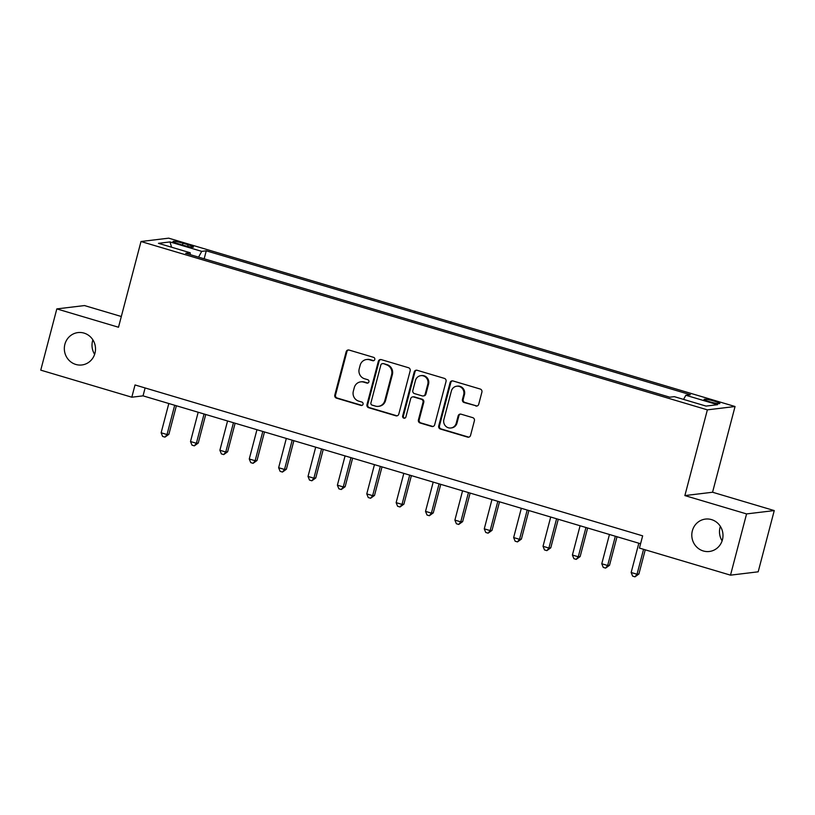 <?xml version="1.0" encoding="UTF-8"?>
<svg xmlns="http://www.w3.org/2000/svg" width="815" height="815" viewBox="0 0 815 815"><rect width="100%" height="100%" fill="white"/><g stroke="black" fill="none" stroke-linecap="round" stroke-linejoin="round"><path stroke-width="1.22" d="M374.778 359.507A1.752 1.671 -96.9 0 0 373.606 357.347L349.095 350.063A2.506 2.394 -96.9 0 0 346.151 351.774L334.802 395.051A2.506 2.394 -96.9 0 0 336.473 398.148L360.984 405.432A1.752 1.671 -96.9 0 0 363.042 404.23A1.752 1.671 -96.9 0 0 361.87 402.06L358.702 401.123A8.007 7.651 -96.9 0 1 353.333 391.231L354.281 387.624A8.007 7.651 -96.9 0 1 363.684 382.123L366.852 383.07A1.752 1.671 -96.9 0 0 368.91 381.868A1.752 1.671 -96.9 0 0 367.738 379.698L364.56 378.761A8.007 7.651 -96.9 0 1 359.201 368.869L360.149 365.263A8.007 7.651 -96.9 0 1 369.552 359.772L372.72 360.709A1.752 1.671 -96.9 0 0 374.778 359.507M692.353 530.809A16.31 15.587 -96.9 0 0 709.356 551.48A16.31 15.587 -96.9 0 0 722.436 539.754A16.31 15.587 -96.9 0 0 705.444 519.084A16.31 15.587 -96.9 0 0 692.353 530.809M720.368 526.378A16.31 15.587 -96.9 0 0 720.042 527.468A16.31 15.587 -96.9 0 0 722.11 540.844M64.884 344.307A16.31 15.587 -96.9 0 0 81.877 364.967A16.31 15.587 -96.9 0 0 94.958 353.252A16.31 15.587 -96.9 0 0 77.965 332.581A16.31 15.587 -96.9 0 0 64.884 344.307M92.89 339.875A16.31 15.587 -96.9 0 0 92.564 340.965A16.31 15.587 -96.9 0 0 94.632 354.331M714.378 401.153A8.16 0.927 14.7 0 0 704.099 399.37A8.16 0.927 14.7 0 0 709.59 401.724A8.16 0.927 14.7 0 0 719.869 403.507A8.16 0.927 14.7 0 0 714.378 401.153M475.787 405.992A2.506 2.394 -96.9 0 0 478.721 404.271L481.91 392.127A2.506 2.394 -96.9 0 0 480.229 389.04L453.008 380.951A2.506 2.394 -96.9 0 0 450.074 382.663L438.725 425.939A2.506 2.394 -96.9 0 0 440.395 429.036L467.616 437.125A2.506 2.394 -96.9 0 0 470.55 435.404L474.401 420.734A2.506 2.394 -96.9 0 0 472.731 417.647L461.076 414.183A2.506 2.394 -96.9 0 0 458.142 415.905L456.237 423.179A6.693 6.398 -96.9 0 1 450.868 427.987A6.693 6.398 -96.9 0 1 443.89 419.511L451.367 391.017A6.693 6.398 -96.9 0 1 456.736 386.208A6.693 6.398 -96.9 0 1 463.704 394.684L462.462 399.432A2.506 2.394 -96.9 0 0 464.132 402.529L476.531 405.901A2.506 2.394 -96.9 0 0 477.091 405.992M684.875 495.581L746.571 513.919L730.505 575.156L758.184 571.814L774.25 510.577L712.565 492.24L735.048 406.512L707.369 409.853L684.875 495.581L712.565 492.24M121.323 316.505L84.495 305.564L56.816 308.905L118.501 327.243L140.995 241.515L707.369 409.853M56.816 308.905L40.75 370.142L131.816 397.211L143.043 395.856L640.58 543.737M730.505 575.156L639.439 548.087L642.648 535.842L135.025 384.955L131.816 397.211M410.169 370.805A2.506 2.394 -96.9 0 0 408.488 367.718L381.267 359.619A2.506 2.394 -96.9 0 0 378.333 361.34L366.984 404.617A2.506 2.394 -96.9 0 0 368.655 407.704L395.876 415.803A2.506 2.394 -96.9 0 0 398.81 414.081L410.169 370.805M417.137 370.285L444.358 378.374A2.506 2.394 -96.9 0 1 446.039 381.461L434.68 424.737A2.506 2.394 -96.9 0 1 431.746 426.459L420.102 422.995A2.506 2.394 -96.9 0 1 418.421 419.908L423.026 402.355A2.506 2.394 -96.9 0 0 421.355 399.269L413.623 396.966A2.506 2.394 -96.9 0 0 410.689 398.688L405.89 416.964A1.752 1.671 -96.9 0 1 404.485 418.217A1.752 1.671 -96.9 0 1 402.661 415.996L414.203 372.007A2.506 2.394 -96.9 0 1 417.137 370.285M178.312 243.787L183.477 245.315A7.905 0.897 14.7 0 0 193.44 247.047A7.905 0.897 14.7 0 0 188.122 244.755L182.947 243.227A7.905 0.897 14.7 0 0 172.984 241.495A7.905 0.897 14.7 0 0 178.312 243.787M735.048 406.512L168.674 238.163L140.995 241.515M190.292 254.677L190.201 252.762L185.677 253.302L669.798 397.2L674.321 396.65L706.045 406.084L717.567 404.688L685.843 395.265L690.366 394.715L206.256 250.816L201.723 251.366L198.565 257.132M190.201 252.762L158.477 243.328L169.999 241.933L201.723 251.366M746.571 513.919L774.25 510.577M145.111 387.96L143.043 395.856M204.158 258.803L206.256 250.816M683.571 399.401L685.843 395.265M171.568 247.22L169.999 241.933M373.739 360.678A1.752 1.671 -96.9 0 1 373.464 360.617L370.295 359.68A8.007 7.651 -96.9 0 0 367.321 359.425L366.567 359.517M360.699 381.868L361.453 381.777A8.007 7.651 -96.9 0 1 364.427 382.031L367.606 382.979A1.752 1.671 -96.9 0 0 367.871 383.03M348.535 349.961A2.506 2.394 -96.9 0 0 346.905 351.683L335.546 394.959A2.506 2.394 -96.9 0 0 337.227 398.056L361.738 405.34A1.752 1.671 -96.9 0 0 362.003 405.391M380.717 359.527A2.506 2.394 -96.9 0 0 379.087 361.249L367.728 404.525A2.506 2.394 -96.9 0 0 369.409 407.622L396.63 415.711A2.506 2.394 -96.9 0 0 397.18 415.803M382.928 363.745A1.752 1.671 -96.9 0 0 380.87 364.947L370.906 402.936A1.752 1.671 -96.9 0 0 372.078 405.096L375.42 406.094A8.007 7.651 -96.9 0 0 384.823 400.593L391.638 374.625A8.007 7.651 -96.9 0 0 386.269 364.733L383.671 363.653A1.752 1.671 -96.9 0 0 383.019 363.602L382.276 363.684M378.405 406.349L379.148 406.257A8.007 7.651 -96.9 0 0 385.566 400.501L384.823 400.593M383.671 363.653L387.023 364.651A8.007 7.651 -96.9 0 1 392.382 374.533L385.566 400.501M412.696 396.895L413.439 396.803A2.506 2.394 -96.9 0 1 414.366 396.885L422.099 399.177A2.506 2.394 -96.9 0 1 423.78 402.264L419.175 419.817A2.506 2.394 -96.9 0 0 420.846 422.904L432.5 426.367A2.506 2.394 -96.9 0 0 433.05 426.459M416.587 370.193A2.506 2.394 -96.9 0 0 414.957 371.915L403.415 415.915A1.752 1.671 -96.9 0 0 404.851 418.126M427.804 384.14A6.693 6.398 -96.9 0 0 420.835 375.664A6.693 6.398 -96.9 0 0 415.467 380.473L412.828 390.517A2.506 2.394 -96.9 0 0 414.509 393.604L422.231 395.896A2.506 2.394 -96.9 0 0 425.175 394.185L427.804 384.14L428.558 384.059A6.693 6.398 -96.9 0 0 421.579 375.572L420.835 375.664M423.168 395.978L423.912 395.886A2.506 2.394 -96.9 0 0 425.919 394.093L425.175 394.185M428.558 384.059L425.919 394.093M456.736 386.208L457.48 386.116A6.693 6.398 -96.9 0 1 464.458 394.592L463.205 399.34A2.506 2.394 -96.9 0 0 464.886 402.437L476.531 405.901M450.868 427.987L451.612 427.895A6.693 6.398 -96.9 0 0 456.981 423.087L456.237 423.179M460.526 414.091A2.506 2.394 -96.9 0 0 458.886 415.813L456.981 423.087M452.457 380.849A2.506 2.394 -96.9 0 0 450.827 382.571L439.468 425.848A2.506 2.394 -96.9 0 0 441.149 428.945L468.37 437.034A2.506 2.394 -96.9 0 0 468.92 437.125M168.817 403.517L161.136 432.785L167.014 434.538L168.878 434.314L176.376 405.758M168.878 434.314L164.976 437.125L167.014 434.538L174.695 405.259M164.976 437.125L162.623 436.433L161.136 432.785M198.188 412.247L190.506 441.526L196.384 443.268L198.259 443.044L205.747 414.489M198.259 443.044L194.347 445.856L196.384 443.268L204.066 413.989M194.347 445.856L192.004 445.163L190.506 441.526M227.568 420.978L219.887 450.257L225.765 451.999L227.63 451.775L235.128 423.219M227.63 451.775L223.728 454.587L225.765 451.999L233.447 422.72M223.728 454.587L221.374 453.894L219.887 450.257M256.949 429.709L249.268 458.988L255.136 460.73L257.01 460.506L264.498 431.95M257.01 460.506L253.098 463.328L255.136 460.73L262.817 431.451M253.098 463.328L250.755 462.625L249.268 458.988M286.32 438.439L278.638 467.718L284.517 469.46L286.381 469.236L293.879 440.681M286.381 469.236L282.479 472.058L284.517 469.46L292.198 440.182M282.479 472.058L280.126 471.355L278.638 467.718M315.7 447.17L308.019 476.449L313.887 478.191L315.762 477.967L323.249 449.411M315.762 477.967L311.85 480.789L313.887 478.191L321.568 448.912M311.85 480.789L309.506 480.086L308.019 476.449M345.071 455.901L337.39 485.18L343.268 486.922L345.142 486.698L352.63 458.152M345.142 486.698L341.23 489.52L343.268 486.922L350.949 457.653M341.23 489.52L338.877 488.817L337.39 485.18M374.452 464.632L366.77 493.91L372.638 495.652L374.513 495.428L382.001 466.883M374.513 495.428L370.611 498.25L372.638 495.652L380.32 466.384M370.611 498.25L368.258 497.547L366.77 493.91M403.822 473.362L396.141 502.641L402.019 504.393L403.894 504.159L411.381 475.614M403.894 504.159L399.982 506.981L402.019 504.393L409.701 475.114M399.982 506.981L397.628 506.278L396.141 502.641M433.203 482.093L425.522 511.372L431.4 513.124L433.264 512.89L440.752 484.344M433.264 512.89L429.362 515.712L431.4 513.124L439.071 483.845M429.362 515.712L427.009 515.019L425.522 511.372M462.574 490.824L454.892 520.102L460.77 521.855L462.645 521.62L470.133 493.075M462.645 521.62L458.733 524.442L460.77 521.855L468.452 492.576M458.733 524.442L456.38 523.75L454.892 520.102M491.954 499.564L484.273 528.833L490.151 530.585L492.015 530.361L499.514 501.806M492.015 530.361L488.114 533.173L490.151 530.585L497.833 501.307M488.114 533.173L485.76 532.48L484.273 528.833M521.325 508.295L513.644 537.564L519.522 539.316L521.396 539.092L528.884 510.536M521.396 539.092L517.484 541.904L519.522 539.316L527.203 510.037M517.484 541.904L515.141 541.211L513.644 537.564M550.706 517.026L543.024 546.295L548.903 548.047L550.767 547.823L558.265 519.267M550.767 547.823L546.865 550.634L548.903 548.047L556.584 518.768M546.865 550.634L544.512 549.942L543.024 546.295M580.086 525.757L572.405 555.035L578.273 556.777L580.148 556.553L587.635 527.998M580.148 556.553L576.236 559.365L578.273 556.777L585.954 527.499M576.236 559.365L573.892 558.672L572.405 555.035M609.457 534.487L601.776 563.766L607.654 565.508L609.518 565.284L617.016 536.728M609.518 565.284L605.616 568.106L607.654 565.508L615.335 536.229M605.616 568.106L603.263 567.403L601.776 563.766M638.838 543.218L631.156 572.497L637.024 574.239L638.899 574.015L645.246 549.819M638.899 574.015L634.987 576.837L637.024 574.239L643.565 549.32M634.987 576.837L632.644 576.134L631.156 572.497M182.479 245.02L182.947 243.227M187.684 246.425L188.122 244.755M370.295 359.68L369.552 359.772M367.606 382.979L366.852 383.07M364.427 382.031L363.684 382.123M361.738 405.34L360.984 405.432M337.227 398.056L336.473 398.148M335.546 394.959L334.802 395.051M346.905 351.683L346.151 351.774M373.464 360.617L372.72 360.709M396.63 415.711L395.876 415.803M369.409 407.622L368.655 407.704M367.728 404.525L366.984 404.617M379.087 361.249L378.333 361.34M392.382 374.533L391.638 374.625M387.023 364.651L386.269 364.733M432.5 426.367L431.746 426.459M420.846 422.904L420.102 422.995M419.175 419.817L418.421 419.908M423.78 402.264L423.026 402.355M422.099 399.177L421.355 399.269M414.366 396.885L413.623 396.966M403.415 415.915L402.661 415.996M414.957 371.915L414.203 372.007M464.886 402.437L464.132 402.529M463.205 399.34L462.462 399.432M464.458 394.592L463.704 394.684M458.886 415.813L458.142 415.905M468.37 437.034L467.616 437.125M441.149 428.945L440.395 429.036M439.468 425.848L438.725 425.939M450.827 382.571L450.074 382.663"/></g></svg>
